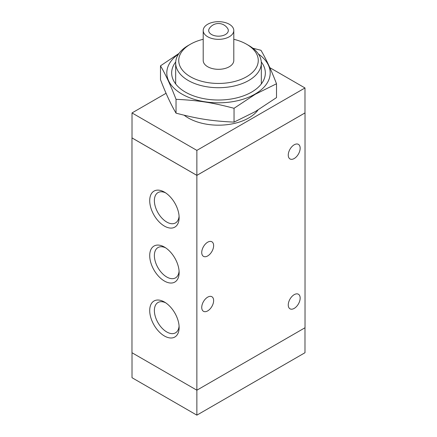 <?xml version="1.0" encoding="UTF-8"?>
<svg xmlns="http://www.w3.org/2000/svg" width="437" height="437" viewBox="0 0 437 437"><rect width="100%" height="100%" fill="white"/><g stroke="black" fill="none" stroke-linecap="round" stroke-linejoin="round"><path stroke-width="0.66" d="M211.563 34.518A9.811 5.665 180 0 1 209.296 28.552A10.92 10.92 0 0 1 227.704 28.552A9.811 5.665 180 0 1 223.788 35.282A9.811 5.665 180 0 1 211.563 34.518M229.316 24.264A15.295 8.833 180 0 1 233.795 30.514A15.295 8.833 180 0 1 218.5 39.341A15.295 8.833 180 0 1 203.205 30.514A15.295 8.833 180 0 1 212.644 22.353A15.295 8.833 180 0 1 229.316 24.264M233.795 30.514L233.795 60.486A15.295 8.833 180 0 1 218.5 69.314A15.295 8.833 180 0 1 203.205 60.486L203.205 30.514M233.795 39.292A39.767 22.959 180 0 1 246.621 44.252L246.621 44.252A39.767 22.959 180 0 1 246.621 76.721A39.767 22.959 180 0 1 190.379 76.721A39.767 22.959 180 0 1 190.379 44.252A39.767 22.959 180 0 1 203.205 39.292M248.784 45.497L246.621 44.252L248.784 45.497A42.826 24.729 180 0 1 261.326 62.983A42.826 24.729 180 0 1 218.5 87.711A42.826 24.729 180 0 1 175.674 62.983A42.826 24.729 180 0 1 188.216 45.497L190.379 44.252M257.988 110.026A42.826 24.729 180 0 1 223.678 124.998A42.826 24.729 180 0 1 184.146 115.221M196.868 150.383L196.868 175.357L304.982 112.937L304.982 87.963L196.868 150.383L132.018 112.937L166.071 93.278M196.868 175.357L132.018 137.917L132.018 112.937M269.826 67.664L304.982 87.963M304.982 112.915L196.868 175.384L131.974 137.917L131.974 352.73L196.868 390.197L196.868 415.15L304.982 352.73L304.982 327.777M132.018 352.757L132.018 377.71L196.868 415.15M201.736 252.504A8.412 4.856 -60 0 1 205.406 244.037A8.412 4.856 -60 0 1 211.89 241.787A8.412 4.856 -60 0 1 211.89 251.499A8.412 4.856 -60 0 1 203.478 256.355A8.412 4.856 -60 0 1 201.736 252.504M201.736 307.457A8.412 4.856 -60 0 1 205.406 298.99A8.412 4.856 -60 0 1 211.89 296.734A8.412 4.856 -60 0 1 211.89 306.452A8.412 4.856 -60 0 1 203.478 311.308A8.412 4.856 -60 0 1 201.736 307.457M288.262 304.96A8.412 4.856 -60 0 1 291.932 296.494A8.412 4.856 -60 0 1 298.416 294.238A8.412 4.856 -60 0 1 298.416 303.955A8.412 4.856 -60 0 1 290.004 308.812A8.412 4.856 -60 0 1 288.262 304.96M288.262 155.091A8.412 4.856 -60 0 1 291.932 146.624A8.412 4.856 -60 0 1 298.416 144.368A8.412 4.856 -60 0 1 298.416 154.086A8.412 4.856 -60 0 1 290.004 158.942A8.412 4.856 -60 0 1 288.262 155.091M164.421 281.04A20.801 12.012 60 0 1 149.711 255.563A20.801 12.012 60 0 1 164.421 247.074A20.801 12.012 60 0 1 179.132 272.551A20.801 12.012 60 0 1 164.421 281.04M165.639 247.834A17.507 10.106 -120 0 0 157.997 247.55A17.507 10.106 -120 0 0 155.315 261.577A17.507 10.106 -120 0 0 166.754 277.003A17.507 10.106 -120 0 0 175.505 277.872A17.507 10.106 -120 0 0 179.083 271.115M164.421 335.993A20.801 12.012 60 0 1 149.711 310.516A20.801 12.012 60 0 1 164.421 302.022A20.801 12.012 60 0 1 179.132 327.504A20.801 12.012 60 0 1 164.421 335.993M165.639 302.786A17.507 10.106 -120 0 0 157.997 302.502A17.507 10.106 -120 0 0 155.315 316.53A17.507 10.106 -120 0 0 166.754 331.956A17.507 10.106 -120 0 0 175.505 332.825A17.507 10.106 -120 0 0 179.083 326.068M164.421 226.093A20.801 12.012 60 0 1 149.711 200.61A20.801 12.012 60 0 1 164.421 192.122A20.801 12.012 60 0 1 179.132 217.599A20.801 12.012 60 0 1 164.421 226.093M165.639 192.881A17.507 10.106 -120 0 0 157.997 192.597A17.507 10.106 -120 0 0 155.315 206.625A17.507 10.106 -120 0 0 166.754 222.051A17.507 10.106 -120 0 0 175.505 222.919A17.507 10.106 -120 0 0 179.083 216.162M196.868 175.384L196.868 390.197L305.026 327.75L305.026 112.937M175.707 61.978A46.841 27.045 0 0 0 185.375 92.098A46.841 27.045 0 0 0 251.625 92.098A46.841 27.045 0 0 0 261.293 61.978M178.607 53.991A51.703 29.847 0 0 0 183.742 95.069A51.703 29.847 0 0 0 255.055 94.081A51.703 29.847 0 0 0 258.393 53.991M160.494 65.829L160.494 79.66C165.678 93.196 170.856 104.356 176.035 113.15C198.218 118.951 211.863 121.06 234.041 122.12L255.274 111.621L276.506 97.604L276.506 83.773L255.274 94.272L234.041 108.289C211.863 102.487 198.218 100.379 176.035 99.319C170.856 85.783 165.678 74.618 160.494 65.829L179.012 53.407M252.854 48.217L260.965 50.288C266.144 59.077 271.322 70.242 276.506 83.773M176.035 99.319L176.035 113.15M234.041 108.289L234.041 122.12M175.674 62.983L175.674 83.926M261.326 62.983L261.326 83.926"/></g></svg>
